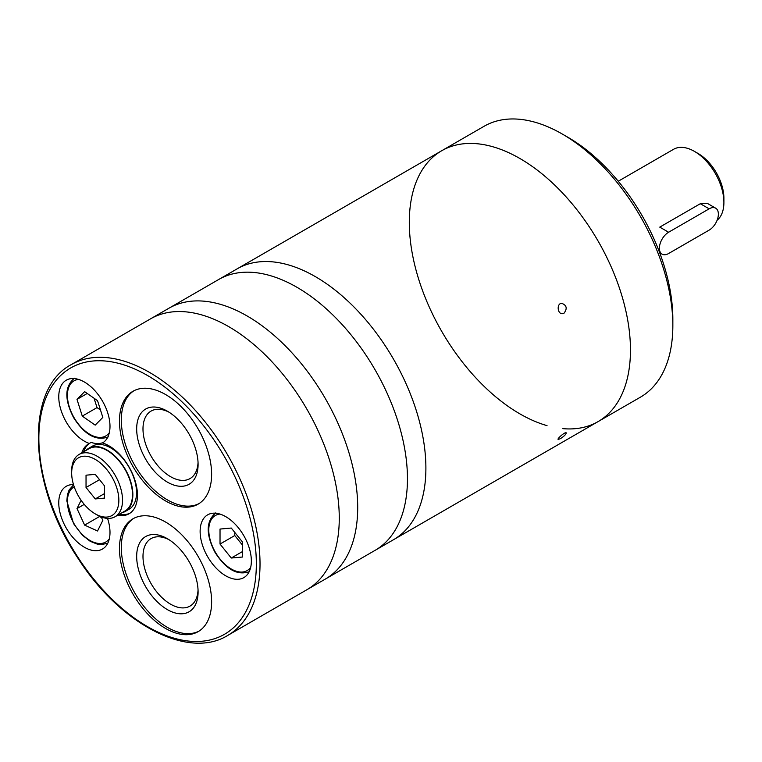 <?xml version="1.0" encoding="UTF-8"?>
<svg xmlns="http://www.w3.org/2000/svg" width="762" height="762" viewBox="0 0 762 762"><rect width="100%" height="100%" fill="white"/><g stroke="black" fill="none" stroke-linecap="round" stroke-linejoin="round"><path stroke-width="1.14" d="M715.67 208.178L707.574 203.502L700.307 203.721L659.759 227.124L668.607 232.239L709.155 208.826A13.03 7.525 -60 0 1 715.67 208.178A13.03 7.525 -60 0 1 717.671 218.627A13.03 7.525 -60 0 1 709.155 230.105L668.607 253.517A13.03 7.525 -60 0 1 662.092 254.165A13.03 7.525 -60 0 1 660.102 243.716A13.03 7.525 -60 0 1 668.607 232.239M717.099 220.266A41.7 24.079 -120 0 0 723.9 202.444A41.7 24.079 -120 0 0 694.411 151.371A41.7 24.079 -120 0 0 673.56 149.304L618.249 181.242M723.9 202.444L723.9 198.187A36.49 21.069 -120 0 0 698.097 153.495L694.411 151.371M117.681 515.236A40.396 23.327 60 0 0 129.092 513.759A40.396 23.327 60 0 0 133.893 477.241A40.396 23.327 60 0 0 102.527 442.941A36.233 20.917 -120 0 0 109.995 426.368A36.233 20.917 -120 0 0 94.183 389.915A36.233 20.917 -120 0 0 66.265 380.209A36.233 20.917 -120 0 0 61.77 412.433A36.233 20.917 -120 0 0 89.306 443.455L91.154 442.389A36.233 20.917 -120 0 0 103.394 442.389M73.495 484.594A36.233 20.917 -120 0 0 66.265 486.28A36.233 20.917 -120 0 0 66.265 528.114A36.233 20.917 -120 0 0 102.499 549.031A36.233 20.917 -120 0 0 109.995 532.447A36.233 20.917 -120 0 0 107.547 518.389M562.832 428.644A156.381 90.287 60 0 0 598.075 421.615A156.381 90.287 -120 0 0 630.46 350.025A156.381 90.287 -120 0 0 562.204 192.643A156.381 90.287 -120 0 0 441.693 150.752A156.381 90.287 60 0 1 598.075 241.04A156.381 90.287 60 0 1 598.075 421.615L306.876 589.731A156.381 90.287 -120 0 0 339.271 518.141A156.381 90.287 -120 0 0 271.005 360.769A156.381 90.287 -120 0 0 150.505 318.868L71.247 364.627C24.289 389.144 28.623 485.127 77.905 558.146C119.586 623.764 188.014 660.054 227.628 635.489A156.381 90.287 -120 0 0 260.023 563.899A156.381 90.287 -120 0 0 191.757 406.517A156.381 90.287 -120 0 0 71.247 364.627M119.463 421.119A65.161 37.624 60 0 1 132.959 391.287A65.161 37.624 60 0 1 183.175 408.746A65.161 37.624 60 0 1 211.617 474.326A65.161 37.624 60 0 1 198.12 504.149A65.161 37.624 60 0 1 147.904 486.689A65.161 37.624 60 0 1 119.463 421.119M211.617 601.828A65.161 37.624 -120 0 0 183.175 536.258A65.161 37.624 -120 0 0 132.959 518.798A65.161 37.624 -120 0 0 132.959 594.036A65.161 37.624 -120 0 0 198.12 631.66A65.161 37.624 -120 0 0 211.617 601.828M81.715 452.933A40.396 23.327 60 0 1 88.697 443.789A40.396 23.327 60 0 1 89.306 443.455M251.355 561.023A36.233 20.917 -120 0 0 235.544 524.561A36.233 20.917 -120 0 0 207.626 514.855A36.233 20.917 -120 0 0 207.626 556.689A36.233 20.917 -120 0 0 243.859 577.606A36.233 20.917 -120 0 0 251.355 561.023M220.028 529.057L220.028 544.049L231.267 558.032L242.516 557.022L242.516 542.039L231.267 528.047L220.028 529.057M84.63 391.649L77 399.374L82.277 416.109L95.193 425.129L102.822 417.414L97.536 400.669L84.63 391.649M81.115 500.282L77 508.578L84.63 525.113L97.536 531L102.822 520.351L101.251 516.95M234.772 532.409L234.772 535.534L220.028 544.049M242.516 551.536L231.267 558.032M234.772 535.534L242.516 545.163M87.23 393.459L77 399.374M94.069 398.25L97.022 407.603L82.277 416.109M97.022 407.603L100.489 410.023M84.258 504.387L77 508.578M99.108 516.017L99.374 516.598L84.63 525.113M99.374 516.598L101.546 517.588M129.997 513.188A40.396 23.327 60 0 1 119.529 514.169M83.563 451.866A40.396 23.327 60 0 1 89.945 443.084M121.968 512.759A36.49 21.069 -120 0 0 125.301 511.435L128.988 509.311A36.49 21.069 -120 0 0 136.541 492.604A36.49 21.069 -120 0 0 120.615 455.886A36.49 21.069 -120 0 0 92.497 446.103L88.811 448.237A36.49 21.069 -120 0 0 86.001 450.466M125.301 511.435A36.49 21.069 -120 0 0 132.855 494.728A36.49 21.069 -120 0 0 116.929 458.01A36.49 21.069 -120 0 0 88.811 448.237M95.26 513.883L97.098 514.95A35.966 20.765 -120 0 0 115.081 516.731L125.035 510.988A35.966 20.765 -120 0 0 132.483 494.519A35.966 20.765 -120 0 0 116.786 458.324A35.966 20.765 -120 0 0 89.068 448.685L79.115 454.438A35.966 20.765 -120 0 0 71.666 470.897L71.666 473.031A33.366 19.26 -120 0 0 95.26 513.883A33.366 19.26 -120 0 0 118.853 500.263A33.366 19.26 -120 0 0 95.26 459.41A33.366 19.26 -120 0 0 71.666 473.031M115.081 516.731A35.966 20.765 -120 0 0 122.539 500.263A35.966 20.765 -120 0 0 106.832 464.068A35.966 20.765 -120 0 0 79.115 454.438M104.47 485.823L104.47 498.11L95.26 498.929L86.039 487.47L86.039 475.183L95.26 474.364L104.47 485.823M169.002 412.185A38.967 22.498 -120 0 0 151.057 411.089A38.967 22.498 -120 0 0 151.057 456.086A38.967 22.498 -120 0 0 190.024 478.584A38.967 22.498 -120 0 0 198.044 462.486M198.091 464.382A43.424 25.07 -120 0 0 167.383 411.194A43.424 25.07 -120 0 0 136.674 428.93A43.424 25.07 -120 0 0 167.383 482.117A43.424 25.07 -120 0 0 198.091 464.382M133.893 390.782A65.161 37.624 -120 0 0 134.798 465.468A65.161 37.624 -120 0 0 199.025 503.596M169.002 539.696A38.967 22.498 -120 0 0 151.057 538.601A38.967 22.498 -120 0 0 151.057 583.587A38.967 22.498 -120 0 0 190.024 606.085A38.967 22.498 -120 0 0 198.044 589.998M198.091 591.893A43.424 25.07 -120 0 0 167.383 538.705A43.424 25.07 -120 0 0 136.674 556.431A43.424 25.07 -120 0 0 167.383 609.619A43.424 25.07 -120 0 0 198.091 591.893M133.893 518.293A65.161 37.624 -120 0 0 134.798 592.979A65.161 37.624 -120 0 0 199.025 631.107M99.536 479.679L86.039 487.47M104.47 493.614L95.26 498.929M547.04 425.634A156.381 90.287 60 0 1 409.299 222.342A156.381 90.287 60 0 1 441.693 150.752L237.115 268.862A156.381 90.287 -120 0 1 357.626 310.753A156.381 90.287 -120 0 1 425.891 468.135A156.381 90.287 -120 0 1 393.497 539.725A156.381 90.287 -120 0 0 425.891 468.135A156.381 90.287 -120 0 0 357.626 310.753A156.381 90.287 -120 0 0 237.115 268.862L218.694 279.502A156.381 90.287 -120 0 1 339.195 321.393A156.381 90.287 -120 0 1 407.46 478.774A156.381 90.287 -120 0 1 375.075 550.364A156.381 90.287 -120 0 0 407.46 478.774A156.381 90.287 -120 0 0 339.195 321.393A156.381 90.287 -120 0 0 218.694 279.502L168.926 308.229A156.381 90.287 -120 0 1 289.436 350.12A156.381 90.287 -120 0 1 357.702 507.502A156.381 90.287 -120 0 1 325.307 579.091A156.381 90.287 -120 0 0 357.702 507.502A156.381 90.287 -120 0 0 289.436 350.12A156.381 90.287 -120 0 0 168.926 308.229L150.505 318.868A156.381 90.287 -120 0 1 271.005 360.769A156.381 90.287 -120 0 1 339.271 518.141A156.381 90.287 -120 0 1 306.876 589.731L227.628 635.489M563.985 313.239C567.519 308.562 566.747 305.248 561.689 303.305C556.374 303.438 557.46 314.468 562.613 313.677L563.985 313.239M560.299 438.731C564.08 436.302 566.061 434.359 566.242 432.883C565.499 431.454 557.051 438.588 558.117 439.417L560.299 438.731M441.693 150.752L484.08 126.282A156.381 90.287 60 0 1 562.27 134.026A156.381 90.287 60 0 1 672.846 325.555A156.381 90.287 60 0 1 640.461 397.145L598.075 421.615M562.27 134.026L567.804 137.217A148.561 85.773 60 0 1 642.08 215.627A148.561 85.773 60 0 1 672.846 319.164L672.846 325.555M700.307 203.721L709.155 208.826M256.337 563.899A153.772 88.783 -120 0 0 93.231 360.988A153.772 88.783 -120 0 0 93.231 578.463A153.772 88.783 -120 0 0 256.337 563.899M219.942 514.074A31.794 18.355 -120 0 0 215.37 552.221A31.794 18.355 -120 0 0 250.698 567.328M78.581 379.419A31.794 18.355 -120 0 0 74.009 417.566A31.794 18.355 -120 0 0 109.337 432.683M74.219 486.813A31.794 18.355 -120 0 0 76.067 526.933A31.794 18.355 -120 0 0 109.337 538.753M660.425 253.194L659.949 253.47M659.682 252.774L662.092 254.165M215.808 512.845C205.978 521.027 205.692 534.162 214.951 552.25C226 569.528 237.573 575.958 249.688 571.529M74.438 378.19C64.618 386.372 64.332 399.507 73.59 417.605C84.63 434.883 96.212 441.303 108.328 436.883M73.562 484.822L69.113 489.995L67.447 494.652L66.818 500.939L73.59 523.675L82.277 535.105L90.221 541.315L97.822 544.344L100.689 544.706L107.747 543.268"/></g></svg>
